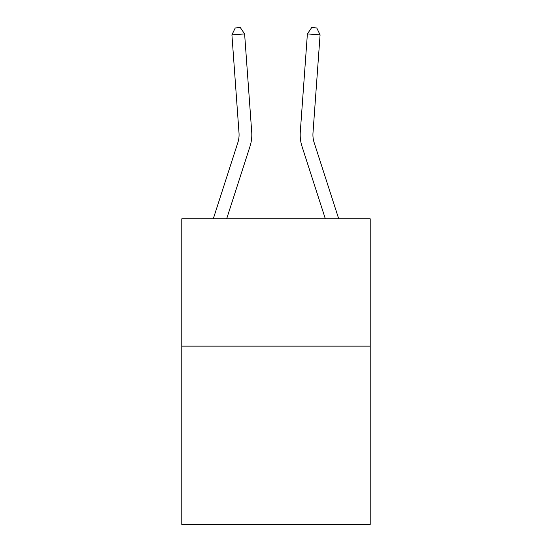 <?xml version="1.0" encoding="UTF-8"?>
<svg xmlns="http://www.w3.org/2000/svg" width="552" height="552" viewBox="0 0 552 552"><rect width="100%" height="100%" fill="white"/><g stroke="black" fill="none" stroke-linecap="round" stroke-linejoin="round"><path stroke-width="0.83" d="M370.219 346.145L370.219 524.4L181.78 524.4L181.78 218.82L370.219 218.82L370.219 346.145L181.78 346.145M213.279 218.82L237.85 142.602A25.468 25.468 -105.4 0 0 239.009 132.949L231.916 34.845L244.612 33.927L251.712 132.031A38.198 38.198 74.6 0 1 249.966 146.508L226.658 218.82M231.916 34.845L235.249 27.966L240.327 27.6L244.612 33.927M338.721 218.82L314.15 142.602A25.468 25.468 105.4 0 1 312.991 132.949L320.084 34.845L307.388 33.927L300.288 132.031A38.198 38.198 -74.6 0 0 302.034 146.508L325.342 218.82M307.388 33.927L311.673 27.6L316.751 27.966L320.084 34.845"/></g></svg>
